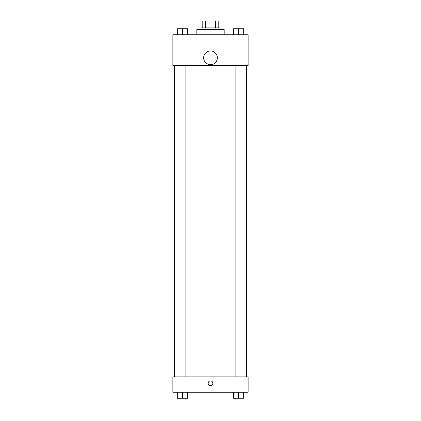 <?xml version="1.0" encoding="UTF-8"?>
<svg xmlns="http://www.w3.org/2000/svg" width="421" height="421" viewBox="0 0 421 421"><rect width="100%" height="100%" fill="white"/><g stroke="black" fill="none" stroke-linecap="round" stroke-linejoin="round"><path stroke-width="0.63" d="M205.48 27.891L205.48 21.05L202.801 21.05L202.801 27.891L202.801 21.05M205.48 21.05L218.199 21.05L218.199 27.891M215.52 27.891L215.52 21.05M201.091 29.602L201.091 27.891L219.909 27.891L219.909 29.602M224.183 34.733L224.183 29.602L196.817 29.602L196.817 34.733M172.868 34.733L248.132 34.733L248.132 65.523L172.868 65.523L172.868 34.733M210.5 64.671A6.841 6.841 0 0 1 204.574 54.409A6.841 6.841 0 0 1 216.426 54.409A6.841 6.841 0 0 1 210.5 64.671M172.868 376.858L248.132 376.858L248.132 392.251L172.868 392.251L172.868 376.858M210.5 385.625A2.352 2.352 0 0 1 208.463 382.094A2.352 2.352 0 0 1 212.537 382.094A2.352 2.352 0 0 1 210.5 385.625M233.423 392.251L233.423 398.24L243.685 398.24L243.685 392.251L243.685 398.24M238.554 398.24L238.554 392.251M241.975 398.24L241.975 399.95L235.134 399.95L235.134 398.24M177.315 392.251L177.315 398.24L187.577 398.24L187.577 392.251L187.577 398.24M182.446 398.24L182.446 392.251M185.866 398.24L185.866 399.95L179.025 399.95L179.025 398.24M233.423 34.733L233.423 28.749L243.685 28.749L243.685 34.733L243.685 28.749M238.554 34.733L238.554 28.749M241.975 28.749L235.134 28.749M177.315 34.733L177.315 28.749L187.577 28.749L187.577 34.733L187.577 28.749M182.446 34.733L182.446 28.749M185.866 28.749L179.025 28.749M246.422 376.858L246.422 65.523M174.578 376.858L174.578 65.523M235.134 65.523L235.134 376.858M241.975 65.523L241.975 376.858M185.866 376.858L185.866 65.523M179.025 376.858L179.025 65.523"/></g></svg>
